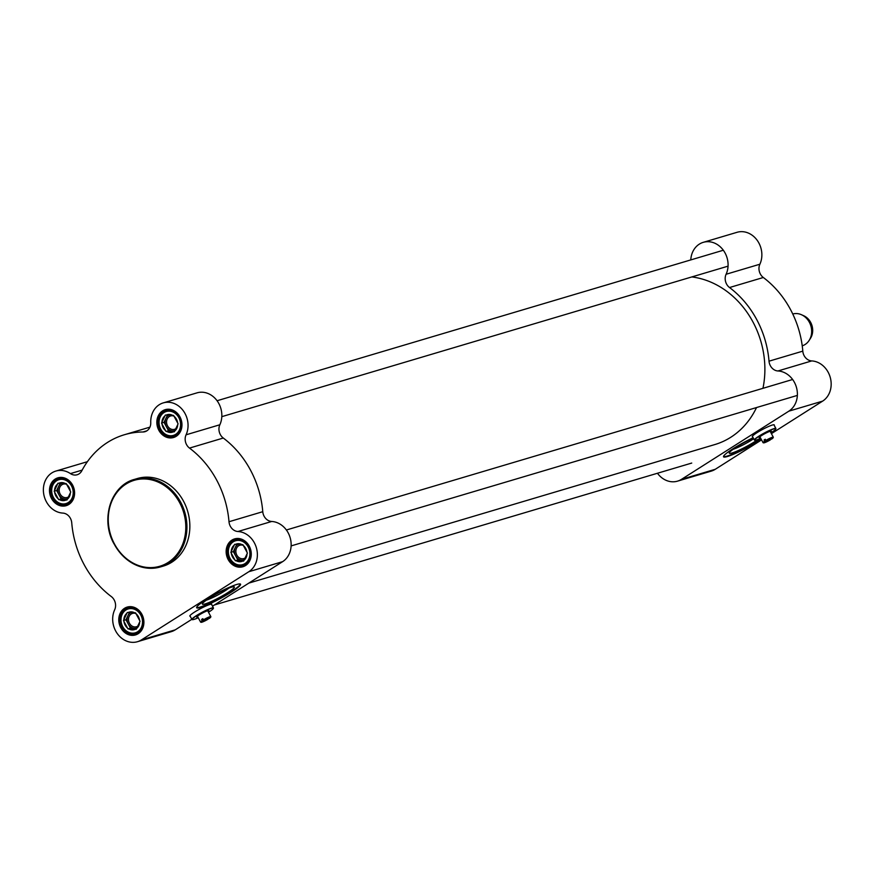 <?xml version="1.0" encoding="UTF-8"?>
<svg xmlns="http://www.w3.org/2000/svg" width="874" height="874" viewBox="0 0 874 874"><rect width="100%" height="100%" fill="white"/><g stroke="black" fill="none" stroke-linecap="round" stroke-linejoin="round"><path stroke-width="1.31" d="M756.534 407.546A86.351 73.547 73.4 0 1 730.719 437.317A86.351 73.547 73.4 0 1 714.834 444.56L248.872 583.089M691.826 276.927A86.351 73.547 73.4 0 1 762.958 388.318M792.762 313.995A16.606 14.148 73.4 0 1 801.524 314.749A16.606 14.148 73.4 0 1 809.149 340.412A16.606 14.148 73.4 0 1 805.107 344.487A16.606 14.148 73.4 0 1 802.223 345.82M801.524 314.749L803.763 315.754A14.618 12.444 73.4 0 1 810.482 338.336L809.149 340.412M775.85 428.839A12.203 1.508 151.8 0 0 775.904 428.719A12.203 1.508 151.8 0 0 775.894 428.511A12.203 1.508 151.8 0 0 769.83 430.27A12.203 1.508 151.8 0 0 759.014 436.093A12.203 1.508 151.8 0 0 754.382 440.037A12.203 1.508 151.8 0 0 754.557 440.157A12.203 1.508 151.8 0 0 754.688 440.19M760.708 438.311A12.039 1.486 -28.2 0 1 754.775 440.223A12.039 1.486 -28.2 0 1 759.178 436.213A12.039 1.486 -28.2 0 1 770.431 430.216A12.039 1.486 -28.2 0 1 775.839 428.937A12.039 1.486 -28.2 0 1 770.955 432.816M770.562 432.073A6.894 0.852 151.8 0 0 771.196 431.09A6.894 0.852 151.8 0 0 761.757 435.449A6.894 0.852 151.8 0 0 759.145 437.557A6.894 0.852 151.8 0 0 760.314 437.568M770.431 439.404L770.453 439.808A5.484 0.677 -28.2 0 1 763.581 442.867A5.484 0.677 -28.2 0 1 765.012 441.425L764.684 441.184A5.812 0.721 151.8 0 0 763.057 442.681A5.812 0.721 151.8 0 0 763.144 442.736L763.581 442.867M770.453 439.808L765.012 441.425M773.162 437.732L773.304 437.295A5.812 0.721 151.8 0 0 773.304 437.197A5.812 0.721 151.8 0 0 765.897 440.409L766.214 440.649A5.484 0.677 -28.2 0 1 773.162 437.732A5.484 0.677 -28.2 0 1 771.655 439.032L766.214 440.649M764.684 441.184L764.062 440.015A5.812 0.721 -28.2 0 1 764.641 439.644A5.812 0.721 -28.2 0 1 765.274 439.251L765.897 440.409M764.062 440.015L765.46 439.6M729.528 287.535L763.308 277.495A9.964 8.489 73.4 0 1 759.877 264.221A21.588 18.387 -106.6 0 0 757.234 240.372A21.588 18.387 -106.6 0 0 737.055 232.298L703.275 242.338A21.588 18.387 73.4 0 1 723.454 250.412A21.588 18.387 73.4 0 1 726.097 274.261A9.964 8.489 -106.6 0 0 729.528 287.535A91.333 77.786 73.4 0 1 769.022 361.181A9.964 8.489 -106.6 0 0 777.958 370.969A21.588 18.387 73.4 0 1 796.52 387.641A21.588 18.387 73.4 0 1 788.851 411.162L822.631 401.122A21.588 18.387 -106.6 0 0 830.3 377.601A21.588 18.387 -106.6 0 0 811.727 360.918A9.964 8.489 73.4 0 1 802.802 351.14L769.022 361.181M763.308 277.495A91.333 77.786 73.4 0 1 802.802 351.14M788.851 411.162L681.491 479.345A21.588 18.387 73.4 0 1 677.514 481.148L711.294 471.108A21.588 18.387 -106.6 0 0 715.26 469.294L761.56 439.895M771.403 433.657L822.631 401.122M753.377 438.158A18.125 2.229 151.8 0 0 736.148 447.302A18.125 2.229 151.8 0 0 729.277 452.852A18.125 2.229 151.8 0 0 739.666 449.913A18.125 2.229 151.8 0 0 757.955 439.469M753.683 438.715A15.47 1.901 -28.2 0 1 733.188 449.28M723.497 456.556A24.909 3.07 151.8 0 0 738.454 451.487A24.909 3.07 151.8 0 0 760.959 438.781M761.199 439.218A24.909 3.07 -28.2 0 1 737.842 452.317A24.909 3.07 -28.2 0 1 723.541 456.807A24.909 3.07 -28.2 0 1 732.98 448.755A24.909 3.07 -28.2 0 1 753.159 437.754M677.514 481.148A21.588 18.387 73.4 0 1 657.456 473.26M690.788 259.917A21.588 18.387 73.4 0 1 703.275 242.338M752.667 436.825A12.455 1.529 -28.2 0 1 752.296 436.672A12.455 1.529 -28.2 0 1 759.648 431.057A12.455 1.529 -28.2 0 1 772.321 425.048A12.455 1.529 -28.2 0 1 774.255 424.906A12.455 1.529 -28.2 0 1 774.178 425.288M213.398 608.271A12.203 1.508 151.8 0 0 213.453 608.151A12.203 1.508 151.8 0 0 213.442 607.943A12.203 1.508 151.8 0 0 207.378 609.713A12.203 1.508 151.8 0 0 196.563 615.525A12.203 1.508 151.8 0 0 191.93 619.48A12.203 1.508 151.8 0 0 192.105 619.6A12.203 1.508 151.8 0 0 192.236 619.622M198.256 617.743A12.039 1.486 -28.2 0 1 192.324 619.666A12.039 1.486 -28.2 0 1 196.716 615.657A12.039 1.486 -28.2 0 1 207.979 609.648A12.039 1.486 -28.2 0 1 213.387 608.37A12.039 1.486 -28.2 0 1 208.504 612.248M208.099 611.505A6.894 0.852 151.8 0 0 208.744 610.533A6.894 0.852 151.8 0 0 199.305 614.881A6.894 0.852 151.8 0 0 196.694 616.989A6.894 0.852 151.8 0 0 197.863 617M207.979 618.836L208.001 619.24A5.484 0.677 -28.2 0 1 201.129 622.31A5.484 0.677 -28.2 0 1 202.56 620.857L202.233 620.616A5.812 0.721 151.8 0 0 200.605 622.113A5.812 0.721 151.8 0 0 200.681 622.179L201.129 622.31M208.001 619.24L202.56 620.857M210.71 617.164L210.852 616.727A5.812 0.721 151.8 0 0 210.852 616.629A5.812 0.721 151.8 0 0 203.445 619.852L203.762 620.092A5.484 0.677 -28.2 0 1 210.71 617.164A5.484 0.677 -28.2 0 1 209.203 618.475L203.762 620.092M202.233 620.616L201.61 619.447A5.812 0.721 -28.2 0 1 202.189 619.076A5.812 0.721 -28.2 0 1 202.823 618.683L203.445 619.852M201.61 619.447L203.008 619.032M212.502 606.185L282.608 561.665A21.588 18.387 -106.6 0 0 290.277 538.144A21.588 18.387 -106.6 0 0 271.705 521.472A9.964 8.489 73.4 0 1 262.768 511.694L228.999 521.734A91.333 77.786 -106.6 0 0 189.505 448.089L223.285 438.038A9.964 8.489 73.4 0 1 219.855 424.764A21.588 18.387 -106.6 0 0 217.211 400.926A21.588 18.387 -106.6 0 0 197.032 392.852L163.252 402.892A21.588 18.387 73.4 0 1 183.431 410.966A21.588 18.387 73.4 0 1 186.075 434.804A9.964 8.489 -106.6 0 0 189.505 448.089M146.854 430.838L142.954 431.985A9.964 8.489 -106.6 0 0 144.986 431.69A9.964 8.489 -106.6 0 0 150.754 422.59A21.588 18.387 73.4 0 1 163.252 402.892M142.954 431.985A91.333 77.786 -106.6 0 0 124.348 434.749A91.333 77.786 -106.6 0 0 81.774 470.835A9.964 8.489 -106.6 0 1 77.13 474.768A9.964 8.489 -106.6 0 1 70.423 473.599A21.588 18.387 73.4 0 0 55.881 471.064A21.588 18.387 73.4 0 0 43.7 493.908A21.588 18.387 73.4 0 0 62.808 513.082A9.964 8.489 -106.6 0 1 71.744 522.86A91.333 77.786 -106.6 0 0 111.238 596.505A9.964 8.489 -106.6 0 1 114.669 609.779A21.588 18.387 73.4 0 0 117.313 633.628A21.588 18.387 73.4 0 0 137.491 641.702A21.588 18.387 73.4 0 0 141.468 639.888L248.828 571.716A21.588 18.387 73.4 0 0 256.497 548.184A21.588 18.387 73.4 0 0 237.936 531.512L271.705 521.472M228.999 521.734A9.964 8.489 -106.6 0 0 237.936 531.512M176.22 436.29A14.53 12.378 -106.6 0 0 175.139 411.425A14.53 12.378 -106.6 0 0 156.85 423.027A14.53 12.378 -106.6 0 0 176.22 436.29M245.518 565.544A14.53 12.378 -106.6 0 0 244.447 540.678A14.53 12.378 -106.6 0 0 226.158 552.281A14.53 12.378 -106.6 0 0 245.518 565.544M138.158 633.716A14.53 12.378 -106.6 0 0 137.076 608.85A14.53 12.378 -106.6 0 0 118.788 620.453A14.53 12.378 -106.6 0 0 138.158 633.716M68.849 504.462A14.53 12.378 -106.6 0 0 67.768 479.597A14.53 12.378 -106.6 0 0 49.49 491.21A14.53 12.378 -106.6 0 0 68.849 504.462M171.785 562.233A45.666 38.893 -106.6 0 0 185.845 506.101A45.666 38.893 -106.6 0 0 137.36 478.526L134.443 479.389A45.666 38.893 -106.6 0 0 110.168 534.243A45.666 38.893 -106.6 0 0 160.466 566.931A45.666 38.893 -106.6 0 0 168.868 563.096A45.666 38.893 -106.6 0 0 182.928 506.975A45.666 38.893 -106.6 0 0 134.443 479.389C111.402 485.288 100.466 518.206 113.281 542.536C124.84 562.987 140.572 571.115 160.466 566.931L163.383 566.068A45.666 38.893 -106.6 0 0 171.785 562.233M68.871 503.61A13.7 11.668 73.4 0 1 66.358 504.757A13.7 11.668 73.4 0 1 51.271 494.957A13.7 11.668 73.4 0 1 58.547 478.504A13.7 11.668 73.4 0 1 73.099 486.774A13.7 11.668 73.4 0 1 68.871 503.61M176.242 435.438A13.7 11.668 73.4 0 1 173.729 436.585A13.7 11.668 73.4 0 1 158.631 426.785A13.7 11.668 73.4 0 1 165.918 410.321A13.7 11.668 73.4 0 1 180.459 418.602A13.7 11.668 73.4 0 1 176.242 435.438M138.179 632.863A13.7 11.668 73.4 0 1 135.656 634.011A13.7 11.668 73.4 0 1 120.568 624.211A13.7 11.668 73.4 0 1 127.855 607.747A13.7 11.668 73.4 0 1 142.396 616.028A13.7 11.668 73.4 0 1 138.179 632.863M245.55 564.691A13.7 11.668 73.4 0 1 243.027 565.839A13.7 11.668 73.4 0 1 227.939 556.039A13.7 11.668 73.4 0 1 235.226 539.575A13.7 11.668 73.4 0 1 249.767 547.856A13.7 11.668 73.4 0 1 245.55 564.691M227.469 592.834A18.125 2.229 151.8 0 0 234.09 586.793A18.125 2.229 151.8 0 0 217.32 593.566A18.125 2.229 151.8 0 0 202.386 603.792A18.125 2.229 151.8 0 0 210.525 601.869A18.125 2.229 151.8 0 0 227.469 592.834M228.944 588.082A15.47 1.901 -28.2 0 1 224.891 590.9A15.47 1.901 -28.2 0 1 206.308 600.22M196.606 607.485A24.909 3.07 151.8 0 0 230.878 591.818A24.909 3.07 151.8 0 0 240.372 584.029M231.118 592.255A24.909 3.07 -28.2 0 1 209.039 604.131A24.909 3.07 -28.2 0 1 196.65 607.747A24.909 3.07 -28.2 0 1 217.156 593.271A24.909 3.07 -28.2 0 1 240.558 584.203A24.909 3.07 -28.2 0 1 231.118 592.255M262.768 511.694A91.333 77.786 -106.6 0 0 223.285 438.038M191.843 619.305L175.237 629.848L141.468 639.888M137.491 641.702L171.271 631.662A21.588 18.387 -106.6 0 0 175.237 629.848M190.204 616.257A12.455 1.529 -28.2 0 1 189.844 616.104A12.455 1.529 -28.2 0 1 200.091 608.872A12.455 1.529 -28.2 0 1 211.792 604.338A12.455 1.529 -28.2 0 1 211.716 604.721M68.915 496.574A6.959 5.921 73.4 0 1 67.178 497.481A6.959 5.921 73.4 0 1 59.793 493.275A6.959 5.921 73.4 0 1 61.945 484.731A6.959 5.921 73.4 0 1 63.223 484.152A6.959 5.921 73.4 0 1 66.599 484.294M62.513 483.3L66.238 483.606L70.728 491.996L66.948 500.015L58.667 499.655L54.177 491.264L57.957 483.246L62.513 483.3M67.637 498.748A8.303 7.068 73.4 0 1 65.31 499.087L67.342 499.174A9.133 7.779 -106.6 0 0 70.346 492.816M60.098 483.267L58.569 486.512A8.303 7.068 73.4 0 1 61.693 483.278M58.919 494.717A8.303 7.068 73.4 0 1 58.569 486.512L56.679 490.522L58.919 494.717L61.169 498.912L65.31 499.087A8.303 7.068 73.4 0 1 58.919 494.717M54.177 491.264L56.679 490.522M58.667 499.655L61.169 498.912M59.519 499.688A9.133 7.779 -106.6 0 0 66.096 499.983M54.636 492.138A9.133 7.779 -106.6 0 0 58.208 498.792M57.564 484.076A9.133 7.779 -106.6 0 0 54.559 490.445M65.386 483.573A9.133 7.779 -106.6 0 0 58.809 483.278M70.27 491.133A9.133 7.779 -106.6 0 0 66.697 484.469M176.275 428.402A6.959 5.921 73.4 0 1 174.549 429.309A6.959 5.921 73.4 0 1 167.163 425.103A6.959 5.921 73.4 0 1 169.305 416.559A6.959 5.921 73.4 0 1 170.583 415.969A6.959 5.921 73.4 0 1 173.97 416.122M169.884 415.128L173.609 415.434L178.099 423.824L174.319 431.843L166.038 431.483L161.537 423.092L165.328 415.074L169.884 415.128M174.997 430.565A8.303 7.068 73.4 0 1 172.681 430.915L174.713 431.002A9.133 7.779 -106.6 0 0 177.706 424.644M167.469 415.095L165.94 418.34A8.303 7.068 73.4 0 1 169.053 415.106M166.289 426.545A8.303 7.068 73.4 0 1 165.94 418.34L164.039 422.35L168.54 430.74L172.681 430.915A8.303 7.068 73.4 0 1 166.289 426.545M161.537 423.092L164.039 422.35M166.038 431.483L168.54 430.74M166.89 431.516A9.133 7.779 -106.6 0 0 173.467 431.8M162.007 423.956A9.133 7.779 -106.6 0 0 165.568 430.609M164.935 415.904A9.133 7.779 -106.6 0 0 161.93 422.262M172.746 415.401A9.133 7.779 -106.6 0 0 166.18 415.106M177.641 422.95A9.133 7.779 -106.6 0 0 174.068 416.297M245.583 557.656A6.959 5.921 73.4 0 1 243.857 558.562A6.959 5.921 73.4 0 1 236.472 554.356A6.959 5.921 73.4 0 1 238.613 545.813A6.959 5.921 73.4 0 1 239.891 545.223A6.959 5.921 73.4 0 1 243.278 545.376M239.181 544.382L242.906 544.688L247.408 553.067L243.617 561.097L235.346 560.737L230.845 552.346L234.625 544.327L239.181 544.382M244.305 559.819A8.303 7.068 73.4 0 1 241.978 560.168L244.021 560.256M236.767 544.338L235.237 547.594A8.303 7.068 73.4 0 1 238.362 544.349M235.598 555.798A8.303 7.068 73.4 0 1 235.237 547.594L233.347 551.603L237.848 559.983L241.978 560.168A8.303 7.068 73.4 0 1 235.598 555.798M230.845 552.346L233.347 551.603M235.346 560.737L237.848 559.983M236.198 560.769A9.133 7.779 -106.6 0 0 242.764 561.053M231.304 553.209A9.133 7.779 -106.6 0 0 234.877 559.863M244.01 560.267A9.133 7.779 -106.6 0 0 247.014 553.898M234.243 545.147A9.133 7.779 -106.6 0 0 231.239 551.516M242.054 544.644A9.133 7.779 -106.6 0 0 235.488 544.36M246.938 552.204A9.133 7.779 -106.6 0 0 243.376 545.551M138.212 625.828A6.959 5.921 73.4 0 1 136.486 626.734A6.959 5.921 73.4 0 1 134.804 626.942A6.959 5.921 73.4 0 1 128.784 621.589A6.959 5.921 73.4 0 1 131.242 613.985A6.959 5.921 73.4 0 1 132.52 613.395A6.959 5.921 73.4 0 1 135.907 613.548M131.821 612.554L135.536 612.86L140.037 621.25L136.257 629.269L127.975 628.909L123.474 620.518L127.265 612.499L131.821 612.554M136.934 627.991A8.303 7.068 73.4 0 1 134.618 628.34L136.65 628.428M129.407 612.521L127.866 615.766A8.303 7.068 73.4 0 1 130.991 612.532M128.227 623.97A8.303 7.068 73.4 0 1 127.866 615.766L125.976 619.775L130.477 628.166L134.618 628.34A8.303 7.068 73.4 0 1 128.227 623.97M123.474 620.518L125.976 619.775M127.975 628.909L130.477 628.166M128.828 628.941A9.133 7.779 -106.6 0 0 135.394 629.225M123.944 621.381A9.133 7.779 -106.6 0 0 127.506 628.045M136.639 628.439A9.133 7.779 -106.6 0 0 139.643 622.069M126.872 613.329A9.133 7.779 -106.6 0 0 123.868 619.688M134.683 612.827A9.133 7.779 -106.6 0 0 128.117 612.532M139.578 620.376A9.133 7.779 -106.6 0 0 136.005 613.723M681.491 479.345L715.26 469.294M777.958 370.969L811.727 360.918M759.877 264.221L726.097 274.261M82.167 470.114L70.423 473.599M219.855 424.764L186.075 434.804M282.608 561.665L248.828 571.716M68.292 502.528A12.455 10.608 73.4 0 1 51.697 491.155A12.455 10.608 73.4 0 1 67.364 481.213A12.455 10.608 73.4 0 1 68.292 502.528M69.374 481.377A13.285 11.318 -106.6 0 0 59.082 478.777A13.285 11.318 -106.6 0 0 52.025 494.728A13.285 11.318 -106.6 0 0 66.653 504.243A13.285 11.318 -106.6 0 0 69.101 503.129A13.285 11.318 -106.6 0 0 73.853 496.443M175.663 434.345A12.455 10.608 73.4 0 1 159.068 422.983A12.455 10.608 73.4 0 1 174.734 413.031A12.455 10.608 73.4 0 1 175.663 434.345M176.745 413.205A13.285 11.318 -106.6 0 0 166.453 410.594A13.285 11.318 -106.6 0 0 159.396 426.556A13.285 11.318 -106.6 0 0 174.024 436.071A13.285 11.318 -106.6 0 0 176.472 434.946A13.285 11.318 -106.6 0 0 181.224 428.271M244.96 563.599A12.455 10.608 73.4 0 1 228.365 552.237A12.455 10.608 73.4 0 1 244.043 542.284A12.455 10.608 73.4 0 1 244.96 563.599M246.042 542.448A13.285 11.318 -106.6 0 0 235.762 539.848A13.285 11.318 -106.6 0 0 228.693 555.809A13.285 11.318 -106.6 0 0 243.333 565.314A13.285 11.318 -106.6 0 0 245.769 564.2A13.285 11.318 -106.6 0 0 250.521 557.514M137.6 631.771A12.455 10.608 73.4 0 1 121.005 620.409A12.455 10.608 73.4 0 1 136.672 610.456A12.455 10.608 73.4 0 1 137.6 631.771M138.682 610.631A13.285 11.318 -106.6 0 0 128.391 608.031A13.285 11.318 -106.6 0 0 121.333 623.981A13.285 11.318 -106.6 0 0 135.962 633.497A13.285 11.318 -106.6 0 0 138.398 632.372A13.285 11.318 -106.6 0 0 143.161 625.697M168.059 562.495A44.836 38.183 73.4 0 1 108.31 521.592A44.836 38.183 73.4 0 1 164.727 485.769A44.836 38.183 73.4 0 1 168.059 562.495M752.372 436.29L754.382 440.037M773.883 424.753L775.894 428.511M759.888 436.76L763.057 442.681M770.125 431.275L773.304 437.197M691.727 463.067L214.414 604.972M792.631 379.491L286.388 529.994M797.361 395.409L291.118 545.911M723.333 250.237L217.08 400.74M728.064 266.155L221.81 416.658M189.92 615.722L191.93 619.48M211.432 604.185L213.442 607.943M197.426 616.203L200.605 622.113M207.673 610.707L210.852 616.629M87.4 461.691L55.881 471.064M149.924 427.146L124.348 434.749M61.399 478.089L59.082 478.777C44.705 482.251 52.713 509.181 66.653 504.243L68.97 503.555M168.769 409.906L166.453 410.594C152.076 414.079 160.084 441.009 174.024 436.071L176.34 435.383M238.067 539.16L235.762 539.848C221.373 543.333 229.381 570.263 243.333 565.314L245.638 564.626M130.707 607.343L128.391 608.031C114.013 611.505 122.01 638.435 135.962 633.497L138.278 632.809"/></g></svg>
